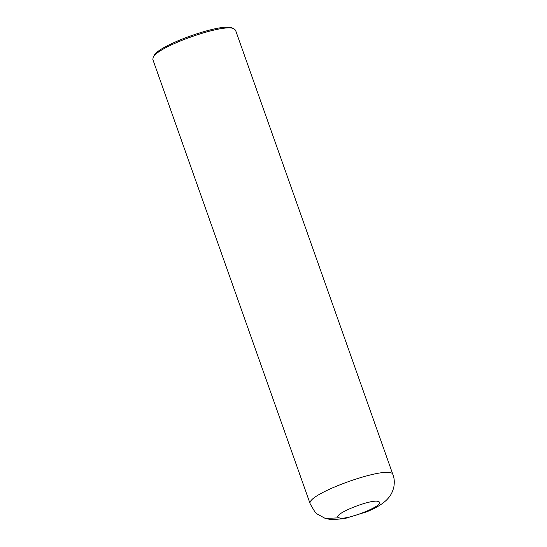 <?xml version="1.0" encoding="UTF-8"?>
<svg xmlns="http://www.w3.org/2000/svg" width="547" height="547" viewBox="0 0 547 547"><rect width="100%" height="100%" fill="white"/><g stroke="black" fill="none" stroke-linecap="round" stroke-linejoin="round"><path stroke-width="0.82" d="M152.845 59.534L153.112 57.558C156.415 46.789 224.755 22.591 234.102 28.882L235.552 30.242L392.978 474.803C391.768 463.288 303.961 494.379 310.272 504.088L152.845 59.534M153.112 57.558L153.946 55.897C157.153 45.463 223.354 22.017 232.407 28.109L234.102 28.882M339.161 517.831C329.082 515.431 373.526 497.524 378.941 501.797C386.271 504.785 346.08 520.976 339.161 517.831L325.246 518.44L331.359 519.65L344.384 518.693L366.681 511.821C377.033 507.589 384.288 502.973 388.432 497.975C391.146 494.878 392.972 491.083 393.908 486.577C394.619 482.003 394.305 478.078 392.978 474.803M310.272 504.088L314.833 511.76L317.103 513.954L325.321 518.467"/></g></svg>
